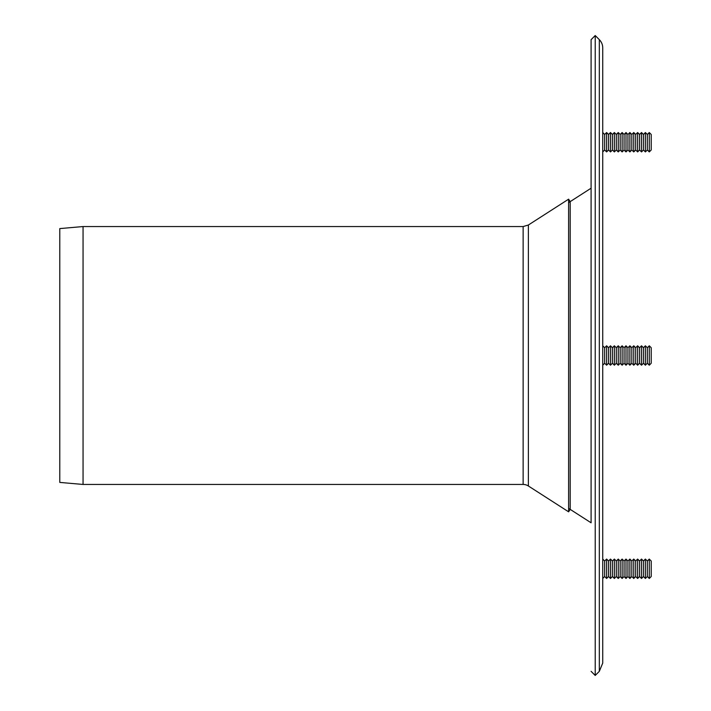 <?xml version="1.0" encoding="UTF-8"?>
<svg xmlns="http://www.w3.org/2000/svg" width="711" height="711" viewBox="0 0 711 711"><rect width="100%" height="100%" fill="white"/><g stroke="black" fill="none" stroke-linecap="round" stroke-linejoin="round"><path stroke-width="1.07" d="M599.329 671.335L602.732 663.105L602.732 47.895A11.634 11.634 0 0 0 599.329 39.665L595.214 35.55L595.214 675.45L599.329 671.335L599.329 39.665M568.613 508.365L591.099 522.798L591.099 39.665L591.099 188.202L568.613 202.635M83.054 484.449L59.786 482.413L59.786 228.587L83.054 226.551L83.054 484.449L523.136 484.449A9.696 9.696 0 0 1 528.371 485.986L568.613 511.822L568.613 199.178L528.371 225.014L528.371 485.986M568.613 199.178L570.186 201.622L570.186 509.378L568.613 511.822M649.276 133.828L649.276 132.53L651.214 134.468L651.214 149.985L649.276 151.923L649.276 133.828M647.33 135.508L647.33 134.468L645.392 132.53L645.392 151.923L647.33 149.985L647.33 135.508M649.276 151.923L647.33 149.985L645.392 151.923L643.455 149.985L641.518 151.923L643.455 149.985L643.455 134.468L645.392 132.53L647.33 134.468L649.276 132.53M641.518 132.53L639.58 134.468L637.634 132.53L635.696 134.468L635.696 149.985L637.634 151.923L639.58 149.985L637.634 151.923L637.634 132.53L639.58 134.468L639.58 149.985L641.518 151.923L641.518 132.53L643.455 134.468M635.696 149.985L633.759 151.923L631.821 149.985L633.759 151.923L633.759 132.53L631.821 134.468L629.884 132.53L629.884 151.923L631.821 149.985L631.821 134.468L633.759 132.53L635.696 134.468M631.821 149.985L629.884 151.923L627.946 149.985L627.946 134.468L629.884 132.53L631.821 134.468M629.884 151.923L627.946 149.985L626 151.923L626 132.53L627.946 134.468L629.884 132.53M626 151.923L624.062 149.985L624.062 134.468L626 132.53M624.062 149.985L622.125 151.923L622.125 132.53L624.062 134.468M622.125 151.923L620.188 149.985L620.188 134.468L622.125 132.53M620.188 149.985L618.25 151.923L618.25 132.53L620.188 134.468M616.304 135.508L616.304 134.468L614.366 132.53L614.366 151.923L616.304 149.985L616.304 135.508M618.25 151.923L616.304 149.985L614.366 151.923L612.429 149.985L612.429 134.468L614.366 132.53L616.304 134.468L618.25 132.53M612.429 149.985L610.491 151.923L608.554 149.985L610.491 151.923L610.491 132.53L608.554 134.468L606.616 132.53L606.616 151.923L608.554 149.985L608.554 134.468L610.491 132.53L612.429 134.468M604.67 135.508L604.67 134.468L602.732 132.53L602.732 151.923L604.67 149.985L604.67 135.508M649.276 355.5L649.276 345.804L651.214 347.741L651.214 363.259L649.276 365.196L649.276 355.5M649.276 365.196L647.33 363.259L647.33 347.741L649.276 345.804M647.33 363.259L645.392 365.196L645.392 345.804L647.33 347.741M645.392 365.196L643.455 363.259L643.455 347.741L645.392 345.804M643.455 363.259L641.518 365.196L641.518 345.804L643.455 347.741M641.518 365.196L639.58 363.259L639.58 347.741L641.518 345.804M639.58 363.259L637.634 365.196L637.634 345.804L639.58 347.741M637.634 365.196L635.696 363.259L635.696 347.741L637.634 345.804M635.696 363.259L633.759 365.196L633.759 345.804L635.696 347.741M633.759 365.196L631.821 363.259L631.821 347.741L633.759 345.804M631.821 363.259L629.884 365.196L629.884 345.804L631.821 347.741M629.884 365.196L627.946 363.259L627.946 347.741L629.884 345.804M627.946 363.259L626 365.196L626 345.804L627.946 347.741M626 365.196L624.062 363.259L624.062 347.741L626 345.804M624.062 363.259L622.125 365.196L622.125 345.804L624.062 347.741M622.125 365.196L620.188 363.259L620.188 347.741L622.125 345.804M620.188 363.259L618.25 365.196L618.25 345.804L620.188 347.741M618.25 365.196L616.304 363.259L616.304 347.741L618.25 345.804M616.304 363.259L614.366 365.196L614.366 345.804L616.304 347.741M614.366 365.196L612.429 363.259L612.429 347.741L614.366 345.804M612.429 363.259L610.491 365.196L610.491 345.804L608.554 347.741L606.616 345.804L606.616 365.196L608.554 363.259L608.554 347.741L610.491 345.804L612.429 347.741M610.491 365.196L608.554 363.259L606.616 365.196L604.67 363.259L604.67 347.741L606.616 345.804L608.554 347.741M649.276 577.172L649.276 559.077L651.214 561.015L651.214 576.532L649.276 578.47L649.276 577.172M647.33 575.492L647.33 561.015L649.276 559.077L647.33 561.015L645.392 559.077L645.392 578.47L647.33 576.532L647.33 575.492M649.276 578.47L647.33 576.532L645.392 578.47L643.455 576.532L643.455 561.015L645.392 559.077L647.33 561.015M645.392 578.47L643.455 576.532L641.518 578.47L641.518 559.077L643.455 561.015L645.392 559.077M643.455 576.532L641.518 578.47L639.58 576.532L639.58 561.015L641.518 559.077L643.455 561.015M641.518 578.47L639.58 576.532L637.634 578.47L637.634 559.077L639.58 561.015L641.518 559.077M639.58 576.532L637.634 578.47L635.696 576.532L635.696 561.015L637.634 559.077L639.58 561.015M635.696 576.532L633.759 578.47L633.759 559.077L635.696 561.015M631.821 575.492L631.821 561.015L633.759 559.077L631.821 561.015L629.884 559.077L629.884 578.47L631.821 576.532L631.821 575.492M631.821 576.532L633.759 578.47L631.821 576.532L629.884 578.47L627.946 576.532L627.946 561.015L629.884 559.077L631.821 561.015M629.884 578.47L627.946 576.532L626 578.47L626 559.077L627.946 561.015L626 559.077L624.062 561.015L622.125 559.077L622.125 578.47L624.062 576.532L624.062 561.015L626 559.077M620.188 576.532L618.25 578.47L618.25 559.077L616.304 561.015L616.304 576.532L618.25 578.47L620.188 576.532L622.125 578.47L620.188 576.532L620.188 561.015L622.125 559.077L624.062 561.015M618.25 578.47L616.304 576.532L614.366 578.47L614.366 559.077L616.304 561.015L618.25 559.077L620.188 561.015L622.125 559.077M616.304 576.532L614.366 578.47L612.429 576.532L612.429 561.015L614.366 559.077L616.304 561.015M612.429 576.532L610.491 578.47L610.491 559.077L612.429 561.015M608.554 575.492L608.554 561.015L610.491 559.077L608.554 561.015L606.616 559.077L606.616 578.47L608.554 576.532L608.554 575.492M608.554 576.532L610.491 578.47L608.554 576.532L606.616 578.47L604.67 576.532L604.67 561.015L606.616 559.077L608.554 561.015M602.732 578.47L604.67 576.532L602.732 578.47L602.732 559.077L604.67 561.015L602.732 559.077M83.054 226.551L523.136 226.551L523.136 484.449M591.099 671.335L595.214 675.45M591.099 39.665L595.214 35.55M528.371 225.014L523.136 226.551M608.554 134.468L606.616 132.53L604.67 134.468L602.732 132.53M608.554 149.985L606.616 151.923L604.67 149.985L602.732 151.923M604.67 347.741L602.732 345.804M604.67 363.259L602.732 365.196M624.062 576.532L626 578.47L624.062 576.532M620.188 561.015L618.25 559.077"/></g></svg>
